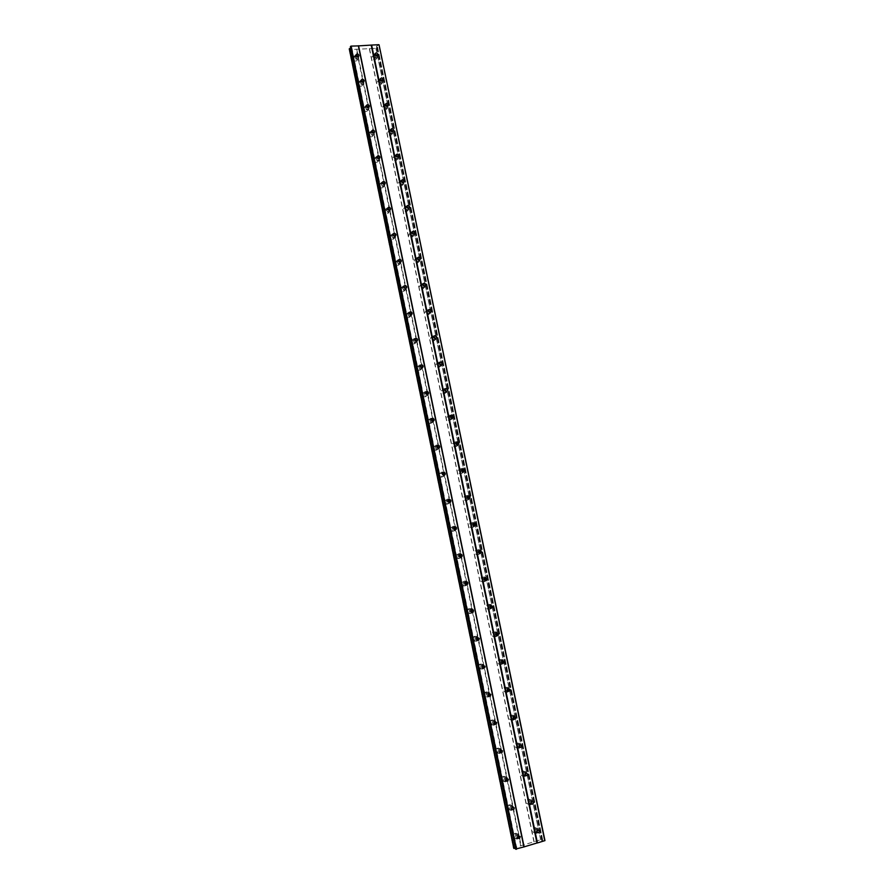 <?xml version="1.0" encoding="UTF-8"?>
<svg xmlns="http://www.w3.org/2000/svg" width="894" height="894" viewBox="0 0 894 894"><rect width="100%" height="100%" fill="white"/><g stroke="black" fill="none" stroke-linecap="round" stroke-linejoin="round"><path stroke-width="0.67" stroke-dasharray="4.47 3.35" d="M517.302 837.488L516.71 838.058C515.089 838.818 513.961 838.304 513.324 836.516L514.419 833.655C516.05 832.873 517.179 833.387 517.827 835.175L517.883 835.767M516.71 838.058L518.308 838.673C516.665 839.432 515.536 838.918 514.91 837.13L516.006 834.258C517.637 833.476 518.777 833.99 519.425 835.789L518.799 838.237M357.645 58.814L357.634 59.719C356.147 61.731 354.672 61.507 353.219 59.06L353.219 58.155C354.717 56.143 356.192 56.367 357.645 58.814M358.65 57.026L358.639 57.931C357.153 59.943 355.667 59.719 354.214 57.261L354.214 56.367C355.711 54.344 357.187 54.568 358.65 57.026M362.83 83.935L362.819 84.863C361.31 86.874 359.835 86.651 358.393 84.204L358.405 83.287C359.913 81.265 361.377 81.488 362.83 83.935M363.847 82.214L363.836 83.153C362.338 85.165 360.852 84.941 359.41 82.494L359.422 81.566C360.93 79.544 362.405 79.767 363.847 82.214M368.037 109.169L368.015 110.13C366.506 112.13 365.031 111.906 363.601 109.47L363.612 108.52C365.132 106.509 366.596 106.721 368.037 109.169M369.077 107.526L369.054 108.487C367.546 110.498 366.071 110.275 364.629 107.828L364.651 106.867C365.937 104.944 367.367 105.034 368.954 107.124L369.077 107.526M373.267 134.502L373.234 135.508C371.714 137.497 370.239 137.285 368.831 134.849L368.853 133.865C370.373 131.854 371.837 132.077 373.267 134.502M374.24 132.636L374.295 133.932C372.776 135.944 371.301 135.72 369.881 133.284L369.904 132.29C371.222 130.356 372.664 130.457 374.228 132.591M378.508 159.959L378.486 160.987C376.944 162.976 375.48 162.764 374.072 160.339L374.105 159.322C375.636 157.322 377.112 157.534 378.508 159.959M379.537 158.249L379.559 159.501C378.028 161.49 376.553 161.278 375.145 158.841L375.167 157.825C376.542 155.88 377.994 156.003 379.514 158.182M383.794 185.527L383.749 186.6C382.207 188.578 380.732 188.355 379.347 185.941L379.38 184.879C380.933 182.89 382.397 183.114 383.794 185.527M384.856 183.974L384.845 185.181C383.291 187.17 381.827 186.947 380.431 184.522L380.475 183.46C381.894 181.516 383.347 181.661 384.833 183.885M388.421 209.956L389.035 212.314C387.482 214.292 386.018 214.068 384.643 211.654L384.688 210.559L388.03 209.621M390.197 209.822L390.153 210.973C388.588 212.951 387.124 212.727 385.75 210.313L385.795 209.218C387.27 207.263 388.722 207.43 390.164 209.71M393.986 236.05L394.355 238.15C392.779 240.106 391.315 239.894 389.963 237.491L390.019 236.351L393.181 235.312M395.561 235.792L395.494 236.888C393.908 238.854 392.444 238.631 391.091 236.228L391.147 235.088C392.667 233.133 394.131 233.323 395.528 235.658M399.484 262.188L399.685 264.11C398.098 266.054 396.645 265.831 395.304 263.439L395.371 262.266L398.467 261.193M400.937 261.875L400.847 262.925C399.249 264.87 397.785 264.646 396.455 262.244L396.511 261.07C398.098 259.115 399.562 259.327 400.914 261.73M404.96 288.427L405.049 290.181C403.451 292.103 401.987 291.88 400.68 289.5L400.747 288.281L403.809 287.209M406.334 288.091L406.222 289.075C404.613 291.008 403.16 290.773 401.842 288.393L401.909 287.164C403.518 285.22 404.982 285.443 406.301 287.834L406.312 287.913M410.435 314.766L410.424 316.375C408.815 318.286 407.362 318.052 406.066 315.683L406.155 314.42L409.217 313.358M411.765 314.42L411.62 315.347C410.011 317.258 408.547 317.024 407.251 314.654L407.34 313.381C408.949 311.458 410.413 311.682 411.721 314.062L411.743 314.23M415.911 341.229L415.833 342.681C414.201 344.57 412.76 344.335 411.486 341.977L411.586 340.67L414.66 339.631M417.207 340.871L417.04 341.743C415.419 343.631 413.967 343.397 412.682 341.027L412.793 339.709C414.414 337.809 415.866 338.033 417.152 340.402L417.196 340.659M421.398 367.803L421.253 369.121C419.621 370.988 418.18 370.742 416.917 368.395L417.04 367.032L420.146 366.037M422.661 367.456L422.493 368.25C420.851 370.116 419.398 369.881 418.146 367.523L418.269 366.16C419.901 364.271 421.353 364.517 422.616 366.864L422.661 367.222M426.885 394.489L426.706 395.673C425.052 397.517 423.611 397.271 422.393 394.936L422.527 393.516L425.678 392.578M428.148 394.165L427.958 394.891C426.304 396.735 424.862 396.489 423.633 394.153L423.767 392.723C425.421 390.868 426.863 391.114 428.103 393.449L428.159 393.908M432.394 421.297L432.171 422.359C430.517 424.158 429.075 423.912 427.88 421.599L428.036 420.113L431.254 419.252M433.646 420.996L433.445 421.655C431.78 423.465 430.349 423.208 429.142 420.884L429.299 419.398C430.964 417.576 432.405 417.822 433.612 420.146L433.668 420.716M437.915 448.218L437.669 449.168C435.993 450.934 434.562 450.665 433.389 448.375L433.579 446.821L436.853 446.05M439.155 447.961L438.965 448.542C437.278 450.319 435.847 450.051 434.674 447.749L434.864 446.195C436.54 444.407 437.971 444.664 439.155 446.978L439.2 447.648M443.435 475.273L443.178 476.1C441.491 477.832 440.083 477.552 438.932 475.273L439.144 473.664L442.496 472.982L441.178 473.552L441.033 474.591L443.647 475.317M444.698 475.049L444.497 475.563C442.809 477.295 441.379 477.016 440.239 474.736L440.451 473.116C442.139 471.361 443.558 471.641 444.72 473.921L444.754 474.714M448.978 502.439L448.721 503.154C447.022 504.842 445.614 504.562 444.497 502.305L444.743 500.618L448.162 500.059M450.241 502.272L450.051 502.707C448.352 504.395 446.944 504.104 445.815 501.847L446.061 500.148C447.771 498.45 449.179 498.729 450.308 500.998L450.33 501.903M454.543 529.717L454.275 530.343C452.565 531.975 451.168 531.684 450.084 529.449L450.364 527.683L453.861 527.259M455.806 529.628L455.638 529.974C453.917 531.617 452.52 531.315 451.436 529.08L451.716 527.315C453.426 525.65 454.822 525.951 455.918 528.186L455.918 529.226M460.108 557.118L459.862 557.655C458.141 559.242 456.756 558.929 455.705 556.727L456.018 554.883L459.583 554.604M461.382 557.096L461.237 557.375C459.516 558.962 458.119 558.649 457.069 556.437L457.393 554.593C459.114 552.984 460.499 553.297 461.561 555.509L461.539 556.671M465.707 584.631L465.461 585.101C463.729 586.632 462.366 586.308 461.349 584.128L461.706 582.195L465.338 582.095M466.981 584.698L466.858 584.911C465.126 586.442 463.751 586.106 462.734 583.927L463.092 581.994C464.824 580.441 466.199 580.765 467.227 582.955L467.171 584.24M471.317 612.267L471.082 612.681C469.35 614.144 467.998 613.798 467.014 611.652L467.428 609.63C468.668 608.356 469.898 608.389 471.104 609.708M472.591 612.435L472.49 612.569C470.758 614.033 469.406 613.697 468.422 611.541L468.836 609.518C470.568 608.032 471.931 608.367 472.915 610.535L472.825 611.943M476.949 640.015L476.714 640.383C474.982 641.78 473.652 641.411 472.714 639.299L473.183 637.187C474.502 635.936 475.742 636.036 476.904 637.478M478.223 640.283L478.156 640.361C476.424 641.758 475.083 641.4 474.133 639.277L474.613 637.165C476.346 635.746 477.687 636.103 478.636 638.227L478.502 639.769M482.615 667.885L482.38 668.22C480.648 669.539 479.329 669.159 478.435 667.08L478.961 664.879C480.369 663.65 481.62 663.817 482.715 665.371M483.866 668.254L483.833 668.299C482.101 669.617 480.782 669.237 479.877 667.147L480.413 664.935C482.157 663.594 483.475 663.974 484.38 666.064L484.19 667.729M488.314 695.867L488.057 696.191C486.325 697.432 485.04 697.029 484.179 694.996L484.783 692.682C486.28 691.498 487.532 691.744 488.537 693.42M488.057 696.191L489.532 696.359C487.811 697.599 486.515 697.197 485.654 695.152L486.258 692.828C487.99 691.576 489.286 691.967 490.158 694.023L489.912 695.823M494.036 723.961L493.745 724.296C492.035 725.447 490.772 725.034 489.957 723.034L490.638 720.62C492.214 719.48 493.466 719.815 494.382 721.592M495.231 724.576C493.51 725.704 492.248 725.269 491.443 723.28L492.136 720.855C493.857 719.681 495.131 720.106 495.958 722.106L495.645 724.039M499.791 752.167L499.467 752.536C497.757 753.597 496.528 753.15 495.757 751.206L496.528 748.68C498.193 747.607 499.433 748.021 500.238 749.921M500.953 752.916C499.254 753.933 498.025 753.474 497.265 751.541L498.047 749.004C499.757 747.932 500.998 748.367 501.78 750.334L501.4 752.39M505.591 780.496L505.199 780.909C503.512 781.87 502.305 781.401 501.579 779.512L502.45 776.875C504.138 775.891 505.345 776.35 506.082 778.261L506.105 778.383M506.697 781.39C505.021 782.295 503.836 781.814 503.121 779.937L503.992 777.288C505.68 776.305 506.898 776.774 507.636 778.685L507.177 780.875M511.424 808.936L510.943 809.416C509.289 810.277 508.116 809.785 507.434 807.941L508.418 805.192C510.083 804.309 511.256 804.801 511.938 806.656L511.994 807.003M512.474 809.975C510.832 810.802 509.669 810.299 508.999 808.467L509.982 805.706C511.647 804.823 512.821 805.315 513.514 807.17L512.977 809.495M536.601 831.632L535.875 832.37C534.288 833.096 533.17 832.582 532.545 830.817L533.651 827.956C535.249 827.207 536.366 827.721 537.003 829.498L537.059 830.168M537.573 832.929L537.529 832.973C535.919 833.7 534.813 833.174 534.187 831.409L535.282 828.548C536.892 827.799 538.009 828.313 538.646 830.09L538.043 832.504M376.486 57.775L376.475 58.713C374.988 60.669 373.524 60.446 372.105 58.021L372.116 57.093C373.603 55.126 375.055 55.361 376.486 57.775M377.547 55.998L377.525 56.937C376.039 58.903 374.575 58.669 373.156 56.233L373.167 55.305C374.653 53.338 376.117 53.562 377.547 55.998M381.682 82.762L381.66 83.723C380.162 85.679 378.71 85.444 377.302 83.03L377.313 82.069C378.81 80.114 380.263 80.337 381.682 82.762M382.755 81.052L382.733 82.013C381.235 83.98 379.782 83.745 378.363 81.32L378.385 80.359C379.883 78.393 381.336 78.627 382.755 81.052M386.901 107.85L386.867 108.844C385.359 110.789 383.906 110.565 382.52 108.152L382.543 107.157C384.051 105.213 385.504 105.436 386.901 107.85M387.996 106.207L387.962 107.213C386.454 109.157 385.001 108.934 383.593 106.509L383.627 105.526C384.934 103.637 386.353 103.749 387.895 105.861L387.996 106.207M392.142 133.05L392.108 134.078C390.589 136.022 389.136 135.787 387.75 133.385L387.784 132.357C389.303 130.412 390.756 130.636 392.142 133.05M393.248 131.485L393.215 132.513C391.695 134.458 390.242 134.223 388.856 131.82L388.89 130.792C390.242 128.904 391.661 129.038 393.17 131.183L393.248 131.485M397.405 158.35L397.361 159.423C395.83 161.356 394.388 161.121 393.014 158.73L393.058 157.668C394.578 155.735 396.031 155.958 397.405 158.35M398.489 156.685L398.489 157.936C396.958 159.87 395.506 159.635 394.131 157.232L394.176 156.182C395.573 154.282 397.003 154.427 398.478 156.629M402.691 183.773L402.646 184.879C401.104 186.801 399.652 186.567 398.299 184.186L398.344 183.091C399.886 181.158 401.339 181.381 402.691 183.773M403.82 182.275L403.797 183.471C402.244 185.393 400.791 185.159 399.439 182.767L399.484 181.672C400.925 179.772 402.367 179.94 403.797 182.186M407.999 209.308L407.943 210.448C406.39 212.37 404.948 212.135 403.607 209.755L403.663 208.626C405.217 206.704 406.658 206.927 407.999 209.308M409.173 207.978L409.117 209.118C407.552 211.029 406.111 210.794 404.77 208.414L404.826 207.274C406.312 205.374 407.765 205.564 409.15 207.866M412.793 233.848L413.274 236.139C411.698 238.039 410.257 237.804 408.938 235.435L409.005 234.262L412.38 233.446M414.548 233.792L414.458 234.876C412.883 236.787 411.441 236.541 410.111 234.172L410.178 232.999C411.732 231.088 413.173 231.311 414.514 233.658M418.358 259.897L418.615 261.942C417.04 263.831 415.598 263.596 414.291 261.227L414.369 260.02L417.61 259.115M419.934 259.729L419.822 260.757C418.236 262.646 416.794 262.411 415.486 260.042L415.565 258.824C417.152 256.924 418.593 257.159 419.901 259.528L419.912 259.573M423.868 286.002L423.979 287.868C422.393 289.734 420.962 289.488 419.677 287.142L419.767 285.89L422.94 284.962M425.343 285.789L425.209 286.762C423.611 288.628 422.18 288.393 420.884 286.035L420.985 284.773C422.571 282.884 424.013 283.13 425.309 285.488L425.332 285.611M429.366 312.196L429.377 313.906C427.768 315.75 426.337 315.504 425.075 313.168L425.186 311.861L428.338 310.944M430.774 311.961L430.617 312.878C429.019 314.733 427.578 314.487 426.315 312.14L426.416 310.833C428.025 308.966 429.455 309.212 430.729 311.559L430.763 311.771M434.864 338.502L434.786 340.066C433.177 341.888 431.746 341.642 430.506 339.318L430.629 337.954L433.78 337.072M436.227 338.267L436.06 339.117C434.439 340.949 433.009 340.692 431.757 338.357L431.88 337.004C433.501 335.161 434.931 335.406 436.183 337.742L436.227 338.044M440.373 364.92L440.228 366.35C438.596 368.149 437.177 367.892 435.959 365.579L436.093 364.171L439.278 363.31M441.703 364.685L441.513 365.478C439.882 367.278 438.451 367.021 437.233 364.707L437.367 363.288C438.999 361.478 440.429 361.724 441.658 364.048L441.703 364.45M445.882 391.449L445.681 392.745C444.05 394.511 442.631 394.254 441.435 391.963L441.591 390.488L444.81 389.695M447.19 391.237L446.989 391.952C445.346 393.729 443.927 393.472 442.731 391.17L442.888 389.695C444.53 387.907 445.95 388.164 447.156 390.477L447.201 390.969M451.403 418.101L451.168 419.275C449.514 421.007 448.106 420.739 446.933 418.459L447.112 416.928L450.375 416.202M452.699 417.911L452.487 418.56C450.833 420.303 449.425 420.035 448.252 417.744L448.43 416.213C450.084 414.458 451.504 414.727 452.677 417.017L452.733 417.621M456.935 444.866L456.666 445.916C455.001 447.615 453.604 447.335 452.465 445.078L452.666 443.491L455.985 442.843M458.231 444.709L458.019 445.29C456.353 447 454.945 446.709 453.794 444.441L454.007 442.854C455.672 441.133 457.08 441.412 458.231 443.681L458.276 444.396M462.477 471.741L462.198 472.68C460.522 474.345 459.125 474.055 458.019 471.82L458.253 470.166L461.617 469.618M463.762 471.63L463.561 472.144C461.885 473.809 460.488 473.518 459.371 471.272L459.605 469.607C461.282 467.931 462.679 468.21 463.807 470.467L463.841 471.294M468.043 498.74L467.741 499.578C466.053 501.199 464.679 500.897 463.595 498.684L463.852 496.952L467.294 496.528M469.328 498.684L469.126 499.12C467.439 500.741 466.053 500.439 464.969 498.215L465.238 496.483C466.925 494.84 468.311 495.142 469.406 497.377L469.417 498.316M473.619 525.851L473.306 526.6C471.619 528.175 470.244 527.862 469.194 525.661L469.495 523.862L472.993 523.56L471.574 523.962L471.384 525.124L473.865 525.951M474.904 525.862L474.714 526.22C473.015 527.795 471.641 527.482 470.59 525.281L470.892 523.482C472.591 521.884 473.965 522.197 475.027 524.398L475.027 525.46M479.206 553.084L478.905 553.755C477.195 555.263 475.843 554.939 474.826 552.771L475.161 550.894L478.715 550.738M480.491 553.163L480.324 553.453C478.625 554.984 477.262 554.649 476.234 552.47L476.58 550.592C478.279 549.05 479.653 549.374 480.681 551.553L480.648 552.738M484.816 580.418L484.514 581.022C482.805 582.486 481.464 582.15 480.48 580.005L480.86 578.038L484.47 578.06M486.101 580.586L485.956 580.821C484.246 582.285 482.905 581.938 481.911 579.793L482.302 577.826C484.012 576.339 485.364 576.675 486.358 578.831L486.291 580.139M490.448 607.875L490.135 608.434C488.437 609.831 487.107 609.473 486.157 607.361L486.593 605.305C487.845 604.076 489.063 604.143 490.236 605.506M491.734 608.132L491.611 608.311C489.901 609.708 488.571 609.35 487.61 607.238L488.057 605.182C489.767 603.763 491.097 604.109 492.058 606.244L491.957 607.663M496.114 635.455L495.79 635.969C494.08 637.299 492.773 636.919 491.856 634.841L492.348 632.695C493.689 631.488 494.918 631.622 496.036 633.097M497.377 635.813L497.287 635.936C495.567 637.266 494.259 636.886 493.343 634.807L493.834 632.661C495.555 631.309 496.863 631.678 497.79 633.768L497.645 635.321M501.791 663.136L501.456 663.627C499.757 664.89 498.461 664.499 497.589 662.454L498.148 660.219C499.567 659.034 500.796 659.236 501.847 660.822M503.043 663.605L502.976 663.683C501.266 664.946 499.969 664.555 499.098 662.499L499.657 660.253C501.366 658.979 502.663 659.37 503.546 661.426L503.356 663.102M507.513 690.939L507.155 691.42C505.445 692.604 504.182 692.191 503.356 690.19L503.981 687.855C505.479 686.715 506.719 686.994 507.68 688.693M508.731 691.52L508.686 691.565C506.976 692.749 505.713 692.336 504.875 690.324L505.501 687.989C507.211 686.782 508.485 687.195 509.323 689.207L509.077 691.017M513.257 718.854L512.854 719.346C511.167 720.452 509.926 720.016 509.133 718.05L509.837 715.613C511.424 714.529 512.653 714.887 513.525 716.697M512.854 719.346L514.419 719.581C512.72 720.687 511.48 720.251 510.686 718.284L511.39 715.837C513.089 714.719 514.341 715.144 515.134 717.122L514.832 719.055M519.034 746.881L518.587 747.406C516.911 748.412 515.704 747.965 514.944 746.043L515.737 743.506C517.414 742.478 518.632 742.925 519.392 744.847M520.185 747.719L520.163 747.73C518.486 748.747 517.268 748.289 516.52 746.367L517.313 743.819C518.989 742.791 520.219 743.238 520.978 745.171L520.599 747.216M524.845 775.02L524.331 775.601C522.677 776.517 521.493 776.037 520.789 774.17L521.671 771.522C523.325 770.583 524.521 771.064 525.236 772.93L525.27 773.131M524.331 775.601L525.929 776.014C524.275 776.931 523.091 776.461 522.375 774.584L523.269 771.924C524.923 770.986 526.119 771.455 526.834 773.344L526.398 775.523M530.701 803.27L530.097 803.918C528.466 804.745 527.315 804.242 526.655 802.432L527.639 799.672C529.27 798.834 530.433 799.325 531.103 801.147L531.159 801.572M531.751 804.399L531.718 804.421C530.086 805.248 528.935 804.756 528.265 802.935L529.259 800.164C530.891 799.325 532.053 799.817 532.723 801.65L532.209 803.952M537.629 829.766L535.696 829.33L534.981 831.174L536.847 832.325M375.089 54.713L373.938 56.188C374.854 57.752 375.793 57.909 376.754 56.646L376.665 55.741M380.285 79.767L379.145 81.276C380.062 82.829 381 82.974 381.962 81.723L381.906 80.885M385.504 104.944L384.386 106.464C385.28 108.018 386.219 108.163 387.191 106.911L387.18 106.14M390.756 130.222L389.639 131.753C390.533 133.307 391.471 133.452 392.444 132.2L392.455 131.507M396.042 155.623L394.924 157.165C395.807 158.719 396.735 158.864 397.729 157.612L397.763 156.986M401.35 181.124L400.221 182.689C401.093 184.231 402.032 184.387 403.026 183.147L403.082 182.577M406.692 206.749L405.552 208.336C406.412 209.867 407.351 210.012 408.346 208.783L408.413 208.291M412.056 232.474L410.905 234.083C411.754 235.614 412.682 235.759 413.698 234.541L413.766 234.116M417.453 258.321L416.28 259.953C417.118 261.473 418.046 261.629 419.062 260.411L419.141 260.065M422.884 284.292L421.677 285.935C422.504 287.455 423.432 287.6 424.46 286.404L424.527 286.114M428.349 310.363L427.097 312.04C427.913 313.537 428.841 313.705 429.869 312.509L429.936 312.297M433.836 336.557L432.551 338.256C433.355 339.754 434.272 339.91 435.311 338.737L435.367 338.591M439.356 362.875L438.026 364.584C438.809 366.082 439.725 366.238 440.776 365.076L440.809 364.998M444.921 389.315L443.525 391.036C444.284 392.522 445.201 392.689 446.262 391.55L446.262 391.55M450.498 415.866L449.045 417.61C449.771 419.062 450.677 419.252 451.749 418.18M456.119 442.552L454.722 443.279L454.588 444.307C455.269 445.726 456.163 445.938 457.247 444.944M461.773 469.361L460.309 470.054L460.164 471.127L462.768 471.831M467.45 496.293L465.93 496.952L465.763 498.059L468.311 498.83M478.893 550.536L477.251 551.095L477.027 552.313L479.452 553.196M484.66 577.859L482.961 578.351L482.704 579.625L485.062 580.552M490.448 605.316L488.694 605.73L488.403 607.06L490.694 608.032M496.271 632.896L494.46 633.231L494.136 634.617L496.349 635.634M502.104 660.621L500.249 660.867L499.891 662.309L502.048 663.359M507.971 688.469L506.071 688.615L505.669 690.123L507.758 691.207M513.86 716.463L511.938 716.496L511.48 718.072L513.514 719.178M519.772 744.579L517.827 744.512L517.313 746.155L519.302 747.272M525.706 772.841L523.75 772.651L523.169 774.36L525.113 775.489M531.662 801.236L529.706 800.923L529.058 802.7L530.958 803.84M518.397 835.477L516.419 835.041L515.715 836.896L517.525 838.069M356.114 55.73L355.007 57.227C355.946 58.803 356.896 58.948 357.857 57.652L357.756 56.758M361.288 80.941L360.204 82.438C361.131 84.014 362.081 84.159 363.053 82.863L362.998 82.047M366.495 106.252L365.422 107.772C366.35 109.347 367.3 109.493 368.272 108.196L368.25 107.448M371.736 131.686L370.675 133.217C371.58 134.782 372.53 134.927 373.513 133.642L373.524 132.96M377.011 157.221L375.938 158.774C376.843 160.339 377.793 160.484 378.777 159.199L378.81 158.584M382.308 182.879L381.235 184.443C382.129 186.008 383.068 186.153 384.074 184.868L384.118 184.332M387.627 208.648L386.543 210.235C387.426 211.789 388.376 211.934 389.382 210.66L389.438 210.191M392.991 234.53L391.885 236.139C392.757 237.681 393.706 237.826 394.712 236.564L394.779 236.172M398.378 260.523L397.249 262.154C398.109 263.696 399.048 263.842 400.076 262.59L400.143 262.266M403.797 286.639L402.635 288.293C403.485 289.824 404.423 289.969 405.451 288.728L405.518 288.483M409.24 312.866L408.044 314.543C408.882 316.074 409.821 316.219 410.86 314.99L410.916 314.811M414.727 339.217L413.486 340.916C414.302 342.436 415.241 342.592 416.291 341.374L416.325 341.262M420.236 365.691L418.94 367.412C419.755 368.92 420.683 369.077 421.733 367.87L421.756 367.836M424.516 393.103L425.767 392.31L424.426 394.019C425.209 395.517 426.136 395.684 427.198 394.522M431.355 418.995L429.936 420.761C430.662 422.214 431.578 422.404 432.662 421.331M436.965 445.838L435.59 446.609L435.479 447.615C436.149 449.023 437.043 449.246 438.149 448.263M448.285 499.891L446.776 500.606L446.62 501.69L449.168 502.484M453.984 527.125L452.42 527.784L452.23 528.924L454.722 529.773M459.717 554.47L458.074 555.085L457.873 556.269L460.287 557.186M465.483 581.96L463.774 582.508L463.539 583.748L465.875 584.721M471.261 609.585L469.495 610.054L469.227 611.362L471.496 612.368M477.072 637.344L475.25 637.724L474.938 639.087L477.139 640.138M482.916 665.237L481.028 665.527L480.681 666.958L482.805 668.041M488.772 693.263L486.85 693.453L486.459 694.951L488.515 696.057M494.65 721.436L492.695 721.514L492.248 723.067L494.248 724.207M500.562 749.742L498.573 749.697L498.081 751.329L500.014 752.48M506.485 778.182L504.495 778.015L503.925 779.713L505.825 780.875M512.43 806.757L510.44 806.466L509.803 808.232L511.659 809.405M513.435 848.238L514.139 847.791L349.856 49.55L349.04 49.237M544.96 840.595L542.434 840.751L541.73 840.483L542.647 839.734L540.602 839.745L514.139 847.791M515.357 848.238L516.799 848.451L515.536 849.11M379.067 44.834L376.91 45.896L376.463 46.656L377.603 47.337L375.905 48.365L349.856 49.55M350.638 48.231L351.722 47.181L350.347 46.823M514.084 847.724L349.845 49.684M349.107 49.271L513.48 848.194M349.9 49.729L514.128 847.68M520.688 845.713L356.337 49.394M356.74 49.226L521.135 845.679M533.942 841.835L369.311 48.567M369.535 48.701L534.12 841.69M540.602 839.745L375.905 48.365M542.144 839.6L377.257 47.807M376.005 48.332L540.714 839.734M377.357 47.762L542.256 839.589M542.647 839.734L377.603 47.337M542.043 840.226L376.843 46.89M377.57 47.315L542.613 839.757M541.73 840.483L376.463 46.656M542.434 840.751L376.91 45.896M544.468 840.416L378.765 45.359M516.799 848.451L351.722 47.181M516.129 848.171L351.308 47.952M473.149 523.348L471.574 523.962M442.608 472.803L441.178 473.552M358.639 57.931L357.634 59.719M363.836 83.153L362.819 84.863M369.054 108.487L368.015 110.13M374.295 133.932L373.234 135.508M379.559 159.501L378.486 160.987M384.845 185.181L383.749 186.6M390.153 210.973L389.035 212.314M395.494 236.888L394.355 238.15M400.847 262.925L399.685 264.11M406.222 289.075L405.049 290.181M411.62 315.347L410.424 316.375M417.04 341.743L415.833 342.681M422.493 368.25L421.253 369.121M427.958 394.891L426.706 395.673M433.445 421.655L432.171 422.359M438.965 448.542L437.669 449.168M444.497 475.563L443.178 476.1M450.051 502.707L448.721 503.154M455.638 529.974L454.275 530.343M461.237 557.375L459.862 557.655M466.858 584.911L465.461 585.101M472.49 612.569L471.082 612.681M478.156 640.361L476.714 640.383M483.833 668.299L482.38 668.22M495.254 724.553L493.745 724.296M500.986 752.882L499.467 752.536M506.742 781.345L505.199 780.909M512.519 809.942L510.943 809.416M537.529 832.973L535.875 832.37M377.525 56.937L376.475 58.713M382.733 82.013L381.66 83.723M387.962 107.213L386.867 108.844M393.215 132.513L392.108 134.078M398.489 157.936L397.361 159.423M403.797 183.471L402.646 184.879M409.117 209.118L407.943 210.448M414.458 234.876L413.274 236.139M419.822 260.757L418.615 261.942M425.209 286.762L423.979 287.868M430.617 312.878L429.377 313.906M436.06 339.117L434.786 340.066M441.513 365.478L440.228 366.35M446.989 391.952L445.681 392.745M452.487 418.56L451.168 419.275M458.019 445.29L456.666 445.916M463.561 472.144L462.198 472.68M469.126 499.12L467.741 499.578M474.714 526.22L473.306 526.6M480.324 553.453L478.905 553.755M485.956 580.821L484.514 581.022M491.611 608.311L490.135 608.434M497.287 635.936L495.79 635.969M502.976 663.683L501.456 663.627M508.686 691.565L507.155 691.42M520.163 747.73L518.587 747.406M531.718 804.421L530.097 803.918M377.48 55.417L376.754 56.646M382.666 80.594L381.962 81.723M387.873 105.883L387.191 106.911M393.103 131.284L392.444 132.2M398.344 156.796L397.729 157.612M403.607 182.421L403.026 183.147M408.882 208.168L408.346 208.783M358.55 56.423L357.857 57.652M363.724 81.734L363.053 82.863M368.92 107.168L368.272 108.196M374.139 132.714L373.513 133.642M379.369 158.383L378.777 159.199M384.621 184.164L384.074 184.868M389.885 210.056L389.382 210.66M541.954 840.159L376.821 47.047M516.006 834.258L514.419 833.655M354.214 56.367L353.219 58.155M359.422 81.566L358.405 83.287M364.651 106.867L363.612 108.52M369.904 132.29L368.853 133.865M375.167 157.825L374.105 159.322M380.475 183.46L379.38 184.879M385.795 209.218L384.688 210.559M391.147 235.088L390.019 236.351M396.511 261.07L395.371 262.266M401.909 287.164L400.747 288.281M407.34 313.381L406.155 314.42M412.793 339.709L411.586 340.67M418.269 366.16L417.04 367.032M423.767 392.723L422.527 393.516M429.299 419.398L428.036 420.113M434.864 446.195L433.579 446.821M440.451 473.116L439.144 473.664M446.061 500.148L444.743 500.618M451.716 527.315L450.364 527.683M457.393 554.593L456.018 554.883M463.092 581.994L461.706 582.195M468.836 609.518L467.428 609.63M474.613 637.165L473.183 637.187M480.413 664.935L478.961 664.879M486.258 692.828L484.783 692.682M492.136 720.855L490.638 720.62M498.047 749.004L496.528 748.68M503.992 777.288L502.45 776.875M509.982 805.706L508.418 805.192M535.282 828.548L533.651 827.956M373.167 55.305L372.116 57.093M378.385 80.359L377.313 82.069M383.627 105.526L382.543 107.157M388.89 130.792L387.784 132.357M394.176 156.182L393.058 157.668M399.484 181.672L398.344 183.091M404.826 207.274L403.663 208.626M410.178 232.999L409.005 234.262M415.565 258.824L414.369 260.02M420.985 284.773L419.767 285.89M426.416 310.833L425.186 311.861M431.88 337.004L430.629 337.954M437.367 363.288L436.093 364.171M442.888 389.695L441.591 390.488M448.43 416.213L447.112 416.928M454.007 442.854L452.666 443.491M459.605 469.607L458.253 470.166M465.238 496.483L463.852 496.952M470.892 523.482L469.495 523.862M476.58 550.592L475.161 550.894M482.302 577.826L480.86 578.038M488.057 605.182L486.593 605.305M493.834 632.661L492.348 632.695M499.657 660.253L498.148 660.219M505.501 687.989L503.981 687.855M511.39 715.837L509.837 715.613M517.313 743.819L515.737 743.506M523.269 771.924L521.671 771.522M529.259 800.164L527.639 799.672M537.339 829.923L535.696 829.33M374.999 53.796L373.949 55.596M380.229 78.929L379.157 80.65M385.493 104.173L384.398 105.816M390.767 129.518L389.661 131.094M396.076 154.986L394.947 156.484M401.406 180.566L400.255 181.985M406.759 206.246L405.585 207.598M412.134 232.049L410.949 233.323M417.532 257.975L416.325 259.171M422.963 284.001L421.733 285.119M428.416 310.151L427.164 311.19M433.892 336.412L432.629 337.373M439.39 362.796L438.116 363.679M444.921 389.292L443.625 390.097M450.487 415.911L449.157 416.626M456.063 442.642L454.722 443.279M461.673 469.506L460.309 470.054M467.316 496.472L465.93 496.952M478.681 550.793L477.251 551.095M484.403 578.139L482.961 578.351M490.158 605.607L488.694 605.73M495.946 633.198L494.46 633.231M501.769 660.912L500.249 660.867M507.613 688.76L506.071 688.615M513.491 716.731L511.938 716.496M519.403 744.825L517.827 744.512M525.348 773.064L523.75 772.651M531.327 801.426L529.706 800.923M518.017 835.655L516.419 835.041M356.013 54.836L355.007 56.646M361.232 80.114L360.215 81.846M366.473 105.503L365.434 107.157M371.748 131.005L370.686 132.58M377.033 156.606L375.961 158.115M382.353 182.331L381.257 183.762M387.694 208.179L386.577 209.531M393.058 234.127L391.918 235.401M398.445 260.199L397.294 261.394M403.853 286.382L402.68 287.499M409.296 312.688L408.1 313.727M414.76 339.105L413.553 340.066M420.258 365.646L419.018 366.529M431.31 419.085L430.048 419.8M436.887 445.983L435.59 446.609M448.117 500.137L446.776 500.606M453.772 527.404L452.42 527.784M459.449 554.794L458.074 555.085M465.171 582.307L463.774 582.508M470.914 609.943L469.495 610.054M476.692 637.701L475.25 637.724M482.492 665.594L481.028 665.527M488.336 693.61L486.85 693.453M494.203 721.749L492.695 721.514M500.104 750.032L498.573 749.697M506.038 778.439L504.495 778.015M512.016 806.98L510.44 806.466"/><path stroke-width="1.34" d="M517.883 835.767L517.302 837.488L519.503 838.505L520.219 836.65L518.017 835.655L517.313 837.51M420.146 366.037L421.398 367.803M425.678 392.578L426.885 394.489M431.254 419.252L432.394 421.297M436.853 446.05L437.915 448.218M442.485 473.004L442.351 474.043C443.089 475.519 444.005 475.697 445.1 474.58L445.234 473.518C444.497 472.043 443.58 471.876 442.485 473.004L443.435 475.273M448.162 500.059L448.978 502.439M453.861 527.259L454.543 529.717M459.583 554.604L460.108 557.118M465.338 582.095L465.707 584.631M471.104 609.708L471.317 612.267M476.904 637.478L476.949 640.015M482.715 665.371L482.615 667.885M488.537 693.42L488.314 695.867M494.382 721.592L494.036 723.961M500.238 749.921L499.791 752.167M506.105 778.383L505.591 780.496M511.994 807.003L511.424 808.936M537.059 830.168L536.601 831.632M444.81 389.695L445.882 391.449M450.375 416.202L451.403 418.101M455.985 442.843L456.935 444.866M461.617 469.618L462.477 471.741M467.294 496.528L468.043 498.74M472.982 523.571L472.792 524.744C473.474 526.164 474.356 526.365 475.452 525.348L475.653 524.175C474.971 522.755 474.077 522.554 472.982 523.571L473.619 525.851M478.715 550.738L479.206 553.084M484.47 578.06L484.816 580.418M490.236 605.506L490.448 607.875M496.036 633.097L496.114 635.455M501.847 660.822L501.791 663.136M507.68 688.693L507.513 690.939M513.525 716.697L513.257 718.854M519.392 744.847L519.034 746.881M525.27 773.131L524.845 775.02M531.159 801.572L530.701 803.27M536.847 832.325L537.629 829.766M536.635 831.778L538.791 832.772L539.507 830.917L537.339 829.923L536.635 831.778M374.988 54.4C375.916 55.964 376.855 56.121 377.816 54.858L377.827 54.243C376.899 52.679 375.961 52.534 374.999 53.796L374.988 54.4M380.218 79.555C381.135 81.108 382.073 81.265 383.045 80.002L383.057 79.376C382.14 77.812 381.202 77.666 380.229 78.929L380.218 79.555M385.47 104.81C386.376 106.364 387.314 106.52 388.287 105.257L388.309 104.62C387.404 103.056 386.465 102.911 385.493 104.173L385.47 104.81M390.745 130.189C391.65 131.742 392.578 131.887 393.561 130.636L393.583 129.965C392.689 128.412 391.751 128.267 390.767 129.518L390.745 130.189M397.763 156.986L396.042 155.623M396.053 155.668C396.936 157.221 397.875 157.366 398.858 156.115L398.892 155.433C397.998 153.88 397.059 153.734 396.076 154.986L396.053 155.668M403.082 182.577L401.35 181.124M401.372 181.27C402.244 182.812 403.183 182.968 404.177 181.717L404.211 181.013C403.339 179.459 402.401 179.314 401.406 180.566L401.372 181.27M408.413 208.291L406.692 206.749M406.714 206.983C407.586 208.525 408.513 208.671 409.519 207.442L409.564 206.704C408.692 205.162 407.753 205.005 406.759 206.246L406.714 206.983M413.766 234.116L412.056 232.474M412.089 232.809C412.939 234.34 413.877 234.496 414.883 233.267L414.928 232.507C414.078 230.976 413.14 230.82 412.134 232.049L412.089 232.809M419.141 260.065L417.453 258.321M417.487 258.757C418.325 260.277 419.252 260.433 420.281 259.215L420.325 258.422C419.487 256.902 418.548 256.746 417.532 257.975L417.487 258.757M424.527 286.114L422.884 284.292M422.907 284.817C423.734 286.337 424.661 286.493 425.689 285.287L425.745 284.471C424.918 282.94 423.991 282.795 422.963 284.001L422.907 284.817M429.936 312.297L428.349 310.363M428.349 311C429.165 312.509 430.092 312.665 431.12 311.47L431.199 310.62C430.372 309.112 429.444 308.955 428.416 310.151L428.349 311M435.367 338.591L433.836 336.557M433.813 337.295C434.618 338.792 435.534 338.96 436.585 337.776L436.663 336.893C435.859 335.384 434.931 335.228 433.892 336.412L433.813 337.295M440.809 364.998L439.356 362.875M439.3 363.702C440.094 365.199 441.01 365.367 442.061 364.204L442.161 363.288C441.368 361.791 440.451 361.623 439.39 362.796L439.3 363.702M447.57 390.756L447.671 389.795C446.899 388.309 445.983 388.141 444.921 389.292L444.821 390.242C445.592 391.728 446.508 391.896 447.57 390.756L446.296 391.527L444.921 389.315M451.749 418.18L451.883 417.152L450.498 415.866M450.364 416.895C451.124 418.37 452.029 418.548 453.102 417.42L453.224 416.425C452.465 414.95 451.548 414.782 450.487 415.911L450.364 416.895M457.247 444.944L457.437 443.815L456.119 442.552M455.929 443.67C456.678 445.134 457.583 445.313 458.656 444.217L458.79 443.178C458.052 441.714 457.136 441.535 456.063 442.642L455.929 443.67M462.768 471.831L463.014 470.613L461.773 469.361M461.527 470.568C462.243 472.021 463.148 472.211 464.232 471.138L464.388 470.054C463.662 468.601 462.757 468.422 461.673 469.506L461.527 470.568M468.311 498.83L468.612 497.522L467.45 496.293M467.149 497.6C467.841 499.031 468.747 499.221 469.831 498.181L470.009 497.053C469.305 495.611 468.4 495.421 467.316 496.472L467.149 497.6M473.865 525.951L474.233 524.554L473.149 523.348M479.452 553.196L479.888 551.721L478.893 550.536M478.458 552.011C479.117 553.42 480 553.632 481.095 552.648L481.318 551.419C480.659 550.011 479.776 549.81 478.681 550.793L478.458 552.011M485.062 580.552L485.565 579.01L484.66 577.859M484.157 579.413L486.761 580.072L487.018 578.787L484.403 578.139L484.157 579.413M490.694 608.032L491.264 606.411L490.448 605.316M489.878 606.937L492.46 607.618L492.75 606.288L490.158 605.607L489.878 606.937M496.349 635.634L496.997 633.958L496.271 632.896M495.634 634.584L498.17 635.31L498.494 633.913L495.946 633.198L495.634 634.584M502.048 663.359L502.752 661.616L502.104 660.621M501.4 662.365L503.903 663.124L504.272 661.661L501.769 660.912L501.4 662.365M507.758 691.207L508.53 689.408L507.971 688.469M507.211 690.269L509.669 691.062L510.083 689.542L507.613 688.76L507.211 690.269M513.514 719.178L514.341 717.334L513.86 716.463M513.033 718.307L515.447 719.145L515.905 717.558L513.491 716.731L513.033 718.307M519.302 747.272L519.772 744.579M518.889 746.479L521.247 747.35L521.772 745.697L519.403 744.825L518.889 746.479M525.113 775.489L525.706 772.841M524.778 774.774L527.069 775.69L527.65 773.969L525.348 773.064L524.778 774.774M530.958 803.84L531.662 801.236M530.69 803.203L532.913 804.164L533.562 802.376L531.327 801.426L530.69 803.203M517.525 838.069L518.397 835.477M356.013 55.417C356.952 57.004 357.902 57.149 358.863 55.853L358.874 55.272C357.924 53.685 356.974 53.539 356.013 54.836L356.013 55.417M361.221 80.717C362.159 82.293 363.109 82.438 364.082 81.142L364.093 80.538C363.154 78.951 362.204 78.817 361.232 80.114L361.221 80.717M366.462 106.118C367.389 107.693 368.339 107.839 369.323 106.542L369.334 105.928C368.406 104.341 367.456 104.207 366.473 105.503L366.462 106.118M371.725 131.641C372.642 133.217 373.591 133.351 374.575 132.066L374.597 131.418C373.681 129.842 372.731 129.708 371.748 131.005L371.725 131.641M378.81 158.584L377.011 157.221M377.011 157.277C377.927 158.841 378.877 158.987 379.861 157.702L379.883 157.031C378.978 155.455 378.028 155.321 377.033 156.606L377.011 157.277M384.118 184.332L382.308 182.879M382.33 183.024C383.224 184.589 384.174 184.723 385.169 183.449L385.191 182.756C384.297 181.191 383.347 181.046 382.353 182.331L382.33 183.024M389.438 210.191L387.627 208.648M387.661 208.883C388.544 210.448 389.493 210.582 390.499 209.308L390.533 208.593C389.639 207.039 388.7 206.894 387.694 208.179L387.661 208.883M394.779 236.172L392.991 234.53M393.014 234.865C393.896 236.418 394.835 236.564 395.852 235.29L395.897 234.552C395.014 232.999 394.064 232.853 393.058 234.127L393.014 234.865M400.143 262.266L398.378 260.523M398.4 260.959C399.26 262.512 400.21 262.657 401.227 261.394L401.272 260.623C400.411 259.081 399.462 258.936 398.445 260.199L398.4 260.959M405.518 288.483L403.797 286.639M403.809 287.175C404.658 288.717 405.597 288.863 406.636 287.611L406.681 286.818C405.831 285.275 404.893 285.13 403.853 286.382L404.96 288.427M410.916 314.811L409.24 312.866M409.24 313.503C410.078 315.046 411.017 315.191 412.056 313.95L412.123 313.135C411.274 311.593 410.335 311.447 409.296 312.688L409.24 313.503M416.325 341.262L414.727 339.217M414.693 339.966C415.52 341.486 416.459 341.642 417.509 340.413L417.576 339.564C416.749 338.033 415.811 337.887 414.76 339.105L414.693 339.966M421.756 367.836L420.236 365.691M420.169 366.529C420.985 368.049 421.923 368.205 422.974 366.998L423.063 366.104C422.247 364.584 421.309 364.439 420.258 365.646L420.169 366.529M427.198 394.522L427.31 393.572L425.779 392.287L425.678 393.226C426.472 394.735 427.41 394.891 428.472 393.706L428.561 392.779C427.768 391.27 426.84 391.114 425.767 392.31M432.662 421.331L432.819 420.281L431.355 418.995M431.21 420.046C431.992 421.543 432.919 421.711 433.992 420.538L434.093 419.565C433.322 418.068 432.394 417.911 431.31 419.085L431.21 420.046M438.149 448.263L438.351 447.112L436.965 445.838M436.764 446.989C437.524 448.475 438.451 448.643 439.535 447.492L439.658 446.486C438.887 445 437.971 444.832 436.887 445.983L436.764 446.989M443.647 475.317L443.916 474.066L442.608 472.803M449.168 502.484L449.503 501.143L448.285 499.891M447.95 501.232C448.676 502.696 449.593 502.875 450.688 501.78L450.844 500.685C450.118 499.221 449.213 499.042 448.117 500.137L447.95 501.232M454.722 529.773L455.124 528.354L453.984 527.125M453.593 528.544C454.286 529.997 455.191 530.187 456.298 529.125L456.488 527.974C455.772 526.521 454.878 526.342 453.772 527.404L453.593 528.544M460.287 557.186L460.756 555.677L459.717 554.47M459.248 555.99C459.929 557.409 460.823 557.61 461.93 556.582L462.142 555.386C461.46 553.956 460.566 553.755 459.449 554.794L459.248 555.99M465.875 584.721L466.422 583.134L465.483 581.96M464.936 583.547C465.595 584.967 466.478 585.168 467.596 584.184L467.83 582.933C467.171 581.513 466.277 581.301 465.171 582.307L464.936 583.547M471.496 612.368L472.121 610.714L471.261 609.585M470.646 611.25L473.272 611.909L473.541 610.591C472.904 609.205 472.032 608.982 470.914 609.943L470.646 611.25M477.139 640.138L477.832 638.417L477.072 637.344M476.379 639.065L478.972 639.769L479.285 638.394L476.692 637.701L476.379 639.065M482.805 668.041L483.576 666.254L482.916 665.237M482.145 667.025L484.704 667.762L485.051 666.321L482.492 665.594L482.145 667.025M488.515 696.057L489.353 694.225L488.772 693.263M487.934 695.107L490.448 695.878L490.84 694.381L488.336 693.61L487.934 695.107M494.248 724.207L495.153 722.318L494.65 721.436M493.756 723.324L496.215 724.14L496.662 722.564L494.203 721.749L493.756 723.324M500.014 752.48L500.975 750.547L500.562 749.742M499.601 751.664L502.003 752.524L502.517 750.882L500.104 750.032L499.601 751.664M505.825 780.875L506.485 778.182M505.479 780.149L507.814 781.054L508.384 779.333L506.038 778.439L505.479 780.149M511.659 809.405L512.43 806.757M511.379 808.768L513.648 809.718L514.296 807.93L512.016 806.98L511.379 808.768M371.222 45.236L536.97 842.997L524.096 846.864L358.583 45.885L371.625 45.069L537.428 842.953L544.96 840.595L379.067 44.834L544.781 840.74M516.464 849.255L351.029 46.119L350.347 46.823L515.536 849.11L524.096 846.864M515.346 848.25L350.638 48.231L349.275 48.812L513.804 848.384L515.346 848.25M349.275 48.812L513.804 848.384M351.029 46.119L358.583 45.885M371.625 45.069L378.844 44.7M523.906 847.02L358.349 45.75M393.181 235.312L393.986 236.05M398.467 261.193L399.484 262.188M409.217 313.358L410.435 314.766M414.66 339.631L415.911 341.229M417.61 259.115L418.358 259.897M422.94 284.962L423.868 286.002M428.338 310.944L429.366 312.196M433.78 337.072L434.864 338.502M439.278 363.31L440.373 364.92M350.638 46.287L516.006 849.3M513.882 848.384L349.342 48.779M387.895 105.861L388.287 105.257M376.665 55.741L375.089 54.713M381.906 80.885L380.285 79.767M387.18 106.14L385.504 104.944M392.455 131.507L390.756 130.222M357.756 56.758L356.114 55.73M362.998 82.047L361.288 80.941M368.25 107.448L366.495 106.252M373.524 132.96L371.736 131.686M538.791 832.772L537.126 832.18M377.816 54.858L377.48 55.417M383.045 80.002L382.666 80.594M393.561 130.636L393.103 131.284M398.858 156.115L398.344 156.796M404.177 181.717L403.607 182.421M409.519 207.442L408.882 208.168M414.883 233.267L414.179 234.016M420.281 259.215L419.487 259.986M425.689 285.287L424.818 286.069M431.12 311.47L430.159 312.274M436.585 337.776L435.523 338.58M442.061 364.204L440.898 364.998M453.102 417.42L451.772 418.135M458.656 444.217L457.303 444.843M464.232 471.138L462.857 471.686M469.831 498.181L468.434 498.64M475.452 525.348L474.032 525.728M481.095 552.648L479.665 552.939M486.761 580.072L485.308 580.284M492.46 607.618L490.985 607.741M498.17 635.31L496.673 635.343M503.903 663.124L502.383 663.069M509.669 691.062L508.127 690.928M515.447 719.145L513.882 718.91M521.247 747.35L519.66 747.026M527.069 775.69L525.46 775.277M532.913 804.164L531.282 803.661M519.503 838.505L517.905 837.879M358.863 55.853L358.55 56.423M364.082 81.142L363.724 81.734M369.323 106.542L368.92 107.168M374.575 132.066L374.139 132.714M379.861 157.702L379.369 158.383M385.169 183.449L384.621 184.164M390.499 209.308L389.885 210.056M395.852 235.29L395.159 236.061M401.227 261.394L400.456 262.188M406.636 287.611L405.775 288.427M412.056 313.95L411.095 314.789M417.509 340.413L416.436 341.251M422.974 366.998L421.8 367.836M428.472 393.706L427.209 394.5M433.992 420.538L432.707 421.253M439.535 447.492L438.228 448.117M445.1 474.58L443.782 475.116M450.688 501.78L449.347 502.238M456.298 529.125L454.934 529.494M461.93 556.582L460.555 556.873M467.596 584.184L466.187 584.385M473.272 611.909L471.842 612.021M478.972 639.769L477.53 639.791M484.704 667.762L483.229 667.684M490.448 695.878L488.951 695.722M496.215 724.14L494.706 723.883M502.003 752.524L500.472 752.189M507.814 781.054L506.261 780.618M513.648 809.718L512.072 809.182"/></g></svg>
